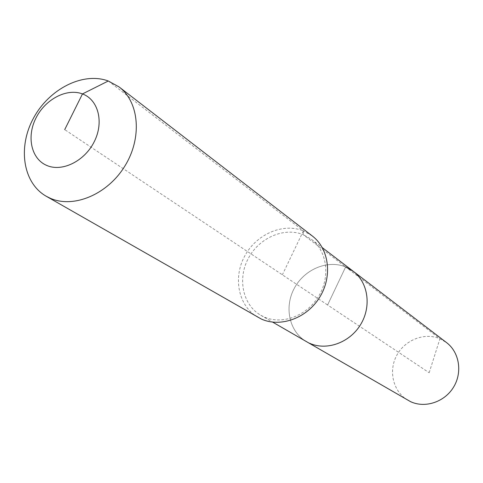 <?xml version="1.0" encoding="UTF-8"?>
<svg xmlns="http://www.w3.org/2000/svg" width="483" height="483" viewBox="0 0 483 483"><rect width="100%" height="100%" fill="white"/><g stroke="black" fill="none" stroke-linecap="round" stroke-linejoin="round"><path stroke-width="0.36" stroke-dasharray="2.42 1.81" d="M408.02 400.347C393.337 391.948 388.223 371.499 396.513 355.79C404.615 339.99 424.43 332.081 439.935 338.752L446.54 342.592M258.013 317.355C238.626 306.373 232.74 278.431 244.476 256.473C255.972 234.388 282.772 222.494 303.39 230.886L303.27 234.684L311.414 239.32C327.16 251.142 330.614 276.922 318.557 296.453C306.681 316.087 281.921 325.137 263.947 316.884L260.76 315.26C242.75 304.948 237.31 278.89 248.298 258.429C259.057 237.853 284.07 226.829 303.27 234.684L345.647 266.948C327.528 259.413 304.079 269.442 294.153 288.55C284.004 307.544 289.402 331.906 306.451 341.656C289.402 331.906 284.004 307.544 294.153 288.55C304.079 269.442 327.528 259.413 345.647 266.948L353.339 271.361M108.295 80.993L303.39 230.886L312.29 235.976M429.17 372.731L439.935 338.752L345.647 266.948L327.601 304.978L429.17 372.731M345.647 266.948L327.601 304.978L64.71 129.625M303.39 230.886L282.374 274.809M311.414 239.32L322.33 247.664M260.76 315.26L272.66 322.131"/><path stroke-width="0.72" d="M345.647 266.948L353.339 271.361L446.54 342.592C459.363 352.246 462.672 372.308 453.579 387.118C444.626 402.019 425.191 408.473 410.604 401.681L272.66 322.131M353.339 271.361C368.239 282.555 371.687 306.596 360.56 324.654C349.595 342.821 326.448 351.038 309.458 343.202C326.448 351.038 349.595 342.821 360.56 324.654C371.687 306.596 368.239 282.555 353.339 271.361L322.33 247.664M119.114 86.958L312.29 235.976C329.08 248.691 332.69 276.306 319.728 297.202C306.959 318.212 280.436 327.842 261.231 318.991L46.217 196.243C22.87 182.985 17.593 147.158 33.532 118.081C49.181 88.866 83.052 71.629 108.295 80.993L119.114 86.958C139.37 102.233 142.346 138.06 124.735 166.255C107.353 194.583 73.41 208.692 50.111 198.199L46.217 196.243M64.71 129.625L82.478 93.925C98.291 99.685 104.123 122.018 94.354 141.477C84.815 161.026 62.289 172.232 46.857 165.488C31.28 159.034 26.396 136.87 35.923 118.112C45.221 99.263 66.799 87.882 82.478 93.925L108.295 80.993"/></g></svg>
